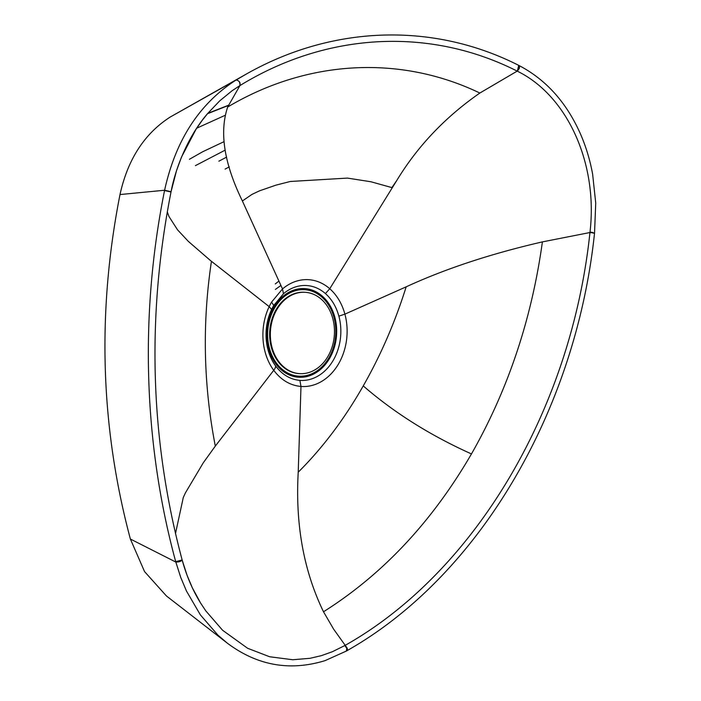 <?xml version="1.0" encoding="UTF-8"?>
<svg xmlns="http://www.w3.org/2000/svg" width="701" height="701" viewBox="0 0 701 701"><rect width="100%" height="100%" fill="white"/><g stroke="black" fill="none" stroke-linecap="round" stroke-linejoin="round"><path stroke-width="1.05" d="M273.749 305.434L283.458 293.745A47.545 37.346 -85.8 0 1 325.422 293.57C331.801 299.257 336.287 306.784 338.872 316.142A47.545 37.346 -85.8 0 1 333.124 360.507A47.545 37.346 -85.8 0 1 299.87 380.38C290.293 379.486 282.223 374.702 275.668 366.027A47.545 37.346 -85.8 0 1 271.611 309.474A47.545 37.355 -85.8 0 1 273.749 305.434L271.585 302.087L282.512 288.935A53.521 42.042 -85.8 0 1 329.759 288.733C336.936 295.139 341.983 303.603 344.901 314.136L338.872 316.142M229.28 166.847L225.082 169.107M346.522 650.931L346.741 650.835C478.301 576.616 575.714 412.03 594.536 233.135L595.727 203.062L592.625 174.137C590.014 159.924 585.94 146.483 580.402 133.821C566.399 102.267 545.842 79.45 518.714 65.359L517.347 71.195L519.318 68.453L519.537 67.191L518.556 65.281L519.38 67.112L519.134 68.47L517.347 71.195C567.407 95.599 598.102 163.535 590.005 232.04L589.953 232.53C571.324 409.559 474.919 572.156 345.225 645.323L346.802 648.364L346.364 651.054L325.062 660.631C289.741 671.444 257.065 665.547 227.036 642.94L217.897 635.106L200.381 614.891L186.457 591.022L180.727 577.387L175.706 561.65A650.432 510.985 -85.8 0 1 164.551 190.541L164.604 190.243C175.583 140.244 199.417 103.503 236.114 80.01L170.325 116.971L245.885 74.306L236.219 79.949L236.999 79.835L239.383 81.71L240.04 83.016L239.944 85.575L227.667 107.034C219.229 132.279 224.136 163.605 242.388 200.985L282.512 288.935L283.458 293.745M237.385 87.161L239.032 86.687M164.551 190.541L170.983 191.986L176.547 170.58L181.498 157.085L196.131 129.08L201.993 120.66L207.715 113.448L219.685 100.9L232.005 90.823L239.944 85.575C326.859 32.22 429.871 26.848 517.189 71.116L479.852 93.04C399.956 54.643 307.012 59.804 227.667 107.034M325.422 293.57L329.759 288.733L396.748 180.525C417.533 146.255 445.231 117.093 479.852 93.04M406.168 286.832L344.901 314.136A53.521 42.042 -85.8 0 1 338.425 364.082A53.521 42.042 -85.8 0 1 300.983 386.453L298.223 472.202C295.27 524.392 303.699 570.912 323.503 611.771C382.764 574.364 432.079 521.754 471.466 453.933C508.041 389.738 531.691 319.051 542.399 241.889C490.84 253.762 445.424 268.746 406.168 286.832C395.101 322.11 380.792 355.135 363.249 385.909C344.322 419.119 322.653 447.878 298.223 472.202M592.932 233.047C594.93 233.214 595.035 233.17 593.256 232.916L589.953 232.53L542.399 241.889M167.276 211.781L168.967 216.513L177.546 229.84L188.315 241.363L210.572 260.632L269.175 306.635A53.53 42.051 -85.8 0 1 271.585 302.087M392.148 187.675L370.952 181.769L347.451 178.098L290.302 181.48L276.054 185.117L259.519 190.83L251.913 194.431L242.388 200.985M175.478 533.601L183.285 497.517L185.45 492.812L203.308 462.756L215.312 446.099C203.448 384.928 202.151 323.336 211.439 261.324M346.364 651.054L347.389 649.345L347.144 648.057L333.641 629.165L323.503 611.771M299.87 380.38L300.983 386.453C290.205 385.462 281.119 380.073 273.74 370.303L215.312 446.099M170.325 116.971C144.511 133.514 127.731 159.381 120.002 194.554C96.922 311.875 100.383 426.699 130.377 539.034L175.811 562.044C178.878 562.132 180.989 561.44 182.137 559.985L175.706 561.65M346.355 651.054L346.793 648.364L344.848 645.542L332.344 651.737L321.347 655.663L310.061 658.3L292.781 659.746L269.64 656.758L247.602 648.267L222.62 630.287L205.761 610.834L200.652 603.14L192.381 587.876L187.106 575.407L182.172 560.125M275.668 366.027A9.507 4.329 -36.3 0 1 273.74 370.303A53.521 42.042 -85.8 0 1 269.175 306.635L271.611 309.474M130.377 539.034L144.529 571.56L166.435 595.973L227.036 642.94M228.342 105.299L207.82 113.325M329.295 357.107A43.331 34.034 94.3 0 0 321.785 297.022A43.331 34.034 94.3 0 0 274.152 308.747A43.331 34.034 94.3 0 0 281.662 368.831A43.331 34.034 94.3 0 0 329.295 357.107M273.46 308.142A44.417 34.892 94.3 0 0 281.154 369.734A44.417 34.892 94.3 0 0 329.987 357.712A44.417 34.892 94.3 0 0 322.294 296.12A44.417 34.892 94.3 0 0 273.46 308.142M321.242 299.169A40.754 32.018 94.3 0 0 305.461 292.326A40.754 32.018 94.3 0 0 276.448 310.28A40.754 32.018 94.3 0 0 283.572 366.772A40.754 32.018 94.3 0 0 299.353 373.615A40.754 32.018 94.3 0 0 328.366 355.661A40.754 32.018 94.3 0 0 321.242 299.169M305.461 292.326L304.777 292.282A40.754 32.018 94.3 0 0 275.756 310.228A40.754 32.018 94.3 0 0 272.487 351.008A40.754 32.018 94.3 0 0 298.661 373.563L299.353 373.615M225.135 115.314L196.718 128.195M228.246 105.536L207.496 113.711M223.847 141.742L202.615 151.784L189.428 159.285M225.109 150.172L195.413 165.646M226.607 157.112L218.878 161.195M236.114 80.01C239.041 80.527 240.277 82.403 239.838 85.636C240.285 82.394 239.041 80.527 236.114 80.01L236.219 79.949M396.748 180.525L391.885 187.588M471.466 453.933C430.248 435.4 394.181 412.723 363.249 385.909M164.604 190.243L171.035 191.688L164.612 190.243L120.002 194.554M175.811 562.044C178.878 562.132 180.989 561.448 182.137 559.994M200.644 603.123C192.679 590.251 186.519 575.898 182.172 560.064L182.137 559.985M182.172 560.055L182.032 559.6M182.067 559.678C150.11 439.746 146.43 317.167 171.018 191.951L170.983 191.986M592.993 232.548L590.005 232.04L592.985 232.548M275.309 283.94A59.138 46.459 -85.8 0 1 278.884 281.189M518.556 65.281C432.894 21.889 332.16 25.236 245.885 74.306M171.079 191.653C176.004 165.427 189.682 134.031 207.715 113.448M280.899 285.491L275.362 289.425"/></g></svg>
